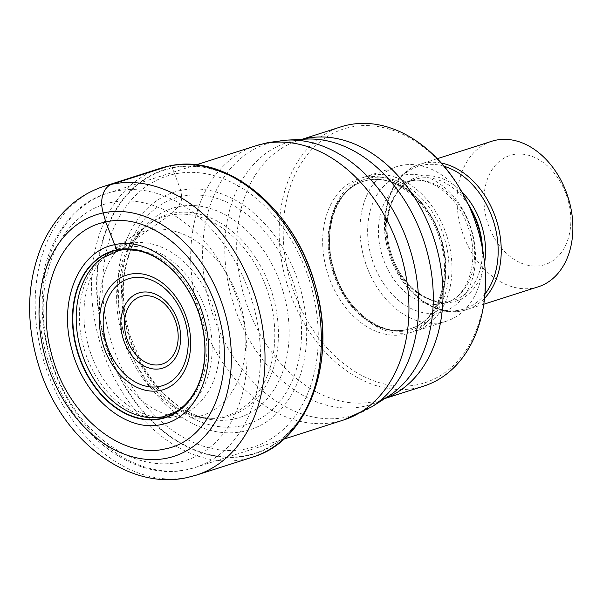 <?xml version="1.0" encoding="UTF-8"?>
<svg xmlns="http://www.w3.org/2000/svg" width="603" height="603" viewBox="0 0 603 603"><rect width="100%" height="100%" fill="white"/><g stroke="black" fill="none" stroke-linecap="round" stroke-linejoin="round"><path stroke-width="0.45" stroke-dasharray="3.02 2.26" d="M247.147 455.355A148.662 108.367 72.3 0 1 103.399 333.987A148.662 108.367 72.3 0 1 172.3 168.011A148.662 108.367 72.3 0 1 316.047 289.38A148.662 108.367 72.3 0 1 247.147 455.355M168.282 166.217A5.729 3.912 -101.8 0 1 172.059 167.717L172.3 168.011A470.679 321.293 -101.8 0 1 174.666 174.003L180.772 190.405A124.685 90.895 -107.7 0 1 301.334 292.199A124.685 90.895 -107.7 0 1 243.544 431.409A124.685 90.895 72.3 0 1 122.982 329.615A124.685 90.895 72.3 0 1 180.772 190.405L181.654 196.359C182.166 198.982 181.021 202.442 178.217 206.746L171.968 213.387A70.091 47.848 -101.8 0 1 169.443 215.339L119.839 250.185A86.199 62.84 72.3 0 0 102.201 258.009L105.744 255.453A87.601 63.858 72.3 0 1 123.705 247.486A87.601 63.858 -107.7 0 1 208.404 319.002A87.601 63.858 -107.7 0 1 167.807 416.801A87.601 63.858 72.3 0 1 157.677 417.819A87.601 63.858 72.3 0 1 84.933 351.602A87.601 63.858 72.3 0 1 105.744 255.453L110.892 251.745A89.628 65.335 72.3 0 1 129.291 243.574A89.628 65.335 -107.7 0 1 215.964 316.741A89.628 65.335 -107.7 0 1 174.418 416.816A89.628 65.335 72.3 0 1 164.016 417.849A89.628 65.335 72.3 0 1 89.628 350.094A89.628 65.335 72.3 0 1 110.892 251.745L128.409 239.074A96.57 70.4 72.3 0 1 148.3 230.225A96.57 70.4 -107.7 0 1 241.682 309.06A96.57 70.4 -107.7 0 1 196.925 416.884A96.57 70.4 72.3 0 1 185.641 418A96.57 70.4 72.3 0 1 105.563 344.999A96.57 70.4 72.3 0 1 128.409 239.074L147.916 224.927A104.334 76.053 72.3 0 1 169.443 215.339A104.334 76.053 -107.7 0 1 270.325 300.513A104.334 76.053 -107.7 0 1 221.972 416.997A104.334 76.053 72.3 0 1 209.738 418.203A104.334 76.053 72.3 0 1 209.648 418.203A104.334 76.053 72.3 0 1 123.268 339.338A104.334 76.053 72.3 0 1 147.841 224.987A104.334 76.053 72.3 0 1 147.916 224.927M423.796 386.086A136.082 99.201 72.3 0 1 416.598 387.985A136.082 99.201 72.3 0 1 285.008 276.89A136.082 99.201 72.3 0 1 340.883 126.856M288.927 275.865A133.218 97.113 72.3 0 1 350.667 127.127A133.218 97.113 72.3 0 1 479.483 235.886A133.218 97.113 72.3 0 1 417.743 384.624A133.218 97.113 72.3 0 1 288.927 275.865M370.001 175.435A81.171 59.169 -107.7 0 0 365.704 176.566A81.171 59.169 -107.7 0 0 333.188 268.998A81.171 59.169 -107.7 0 0 410.869 332.328A81.171 59.169 -107.7 0 0 415.158 331.198A81.171 59.169 -107.7 0 0 447.682 238.765A81.171 59.169 -107.7 0 0 370.001 175.435M482.777 250.26A81.171 59.169 72.3 0 1 446.295 321.241A81.171 59.169 72.3 0 1 441.999 322.371A81.171 59.169 72.3 0 1 364.318 259.041A81.171 59.169 72.3 0 1 396.834 166.609A81.171 59.169 72.3 0 1 401.131 165.478A81.171 59.169 72.3 0 1 467.74 203.241M538.238 286.817A76.4 55.695 72.3 0 1 534.19 287.88A76.4 55.695 72.3 0 1 460.323 225.514A76.4 55.695 72.3 0 1 491.686 141.283M568.395 201.47A57.3 41.765 72.3 0 1 541.841 265.441A57.3 41.765 72.3 0 1 486.433 218.663A57.3 41.765 72.3 0 1 512.987 154.692A57.3 41.765 72.3 0 1 568.395 201.47M103.904 186.365A151.602 110.515 -107.7 0 0 43.175 358.981A151.602 110.515 -107.7 0 0 188.257 477.267A151.602 110.515 -107.7 0 0 196.276 475.149M252.634 457.127A151.602 110.515 72.3 0 1 244.614 459.245A151.602 110.515 72.3 0 1 99.533 340.959A151.602 110.515 72.3 0 1 160.262 168.335M172.059 167.717A149.016 108.63 -107.7 0 0 102.992 334.092A149.016 108.63 -107.7 0 0 247.087 455.747A149.016 108.63 -107.7 0 0 316.145 289.372A149.016 108.63 -107.7 0 0 172.059 167.717M246.265 448.888A142.218 103.671 72.3 0 1 108.751 332.788A142.218 103.671 72.3 0 1 174.666 174.003A142.218 103.671 -107.7 0 1 312.181 290.103A142.218 103.671 -107.7 0 1 246.265 448.888M241.434 425.846A118.731 86.546 72.3 0 1 126.63 328.914A118.731 86.546 72.3 0 1 181.654 196.359A118.731 86.546 -107.7 0 1 296.457 293.284A118.731 86.546 -107.7 0 1 241.434 425.846M233.527 419.085A109.859 80.086 72.3 0 1 189.937 412.814A109.859 80.086 72.3 0 1 134.921 240.808A109.859 80.086 72.3 0 1 178.217 206.746A109.859 80.086 -107.7 0 1 284.443 296.435A109.859 80.086 -107.7 0 1 233.527 419.085M225.047 417.155A105.419 76.845 72.3 0 1 206.716 418.03A105.419 76.845 72.3 0 1 206.693 418.03A105.419 76.845 72.3 0 1 125.311 338.682A105.419 76.845 72.3 0 1 145.542 226.834A105.419 76.845 72.3 0 1 145.557 226.826A105.419 76.845 72.3 0 1 171.968 213.387A105.419 76.845 -107.7 0 1 273.905 299.45A105.419 76.845 -107.7 0 1 225.047 417.155M119.839 250.185A86.199 62.84 -107.7 0 1 203.188 320.562A86.199 62.84 -107.7 0 1 163.24 416.801A86.199 62.84 72.3 0 1 153.313 417.796L209.738 418.203M115.098 191.226A143.959 104.945 -107.7 0 0 114.992 191.249A143.959 104.945 -107.7 0 0 107.477 193.239A143.959 104.945 -107.7 0 0 49.808 357.164A143.959 104.945 -107.7 0 0 187.578 469.488A143.959 104.945 -107.7 0 0 187.676 469.466A143.959 104.945 -107.7 0 0 195.199 467.476A143.959 104.945 -107.7 0 0 252.868 303.558A143.959 104.945 -107.7 0 0 115.098 191.226M343.672 419.982A143.959 104.945 72.3 0 1 336.052 421.994A143.959 104.945 72.3 0 1 198.281 309.671A143.959 104.945 72.3 0 1 255.958 145.753M111.276 202.45A134.409 97.98 -107.7 0 0 48.979 352.521A134.409 97.98 -107.7 0 0 178.948 462.252A134.409 97.98 -107.7 0 0 241.245 312.181A134.409 97.98 -107.7 0 0 111.276 202.45M286.561 140.145A142.512 103.889 -107.7 0 0 274.749 141.682A142.512 103.889 -107.7 0 0 208.706 300.791A142.512 103.889 -107.7 0 0 346.499 417.133A142.512 103.889 -107.7 0 0 371.847 406.791M384.804 398.56L381.3 399.676L388.113 396.45A137.537 100.256 72.3 0 1 363.654 406.437A137.537 100.256 72.3 0 1 363.549 406.46A137.537 100.256 72.3 0 1 230.648 294.091A137.537 100.256 72.3 0 1 294.407 140.605A137.537 100.256 72.3 0 1 294.513 140.582A137.537 100.256 72.3 0 1 305.804 139.12L298.387 140.454A136.082 99.201 -107.7 0 0 243.846 295.334A136.082 99.201 -107.7 0 0 373.996 401.598A136.082 99.201 -107.7 0 0 374.101 401.575A136.082 99.201 -107.7 0 0 381.3 399.676A136.082 99.201 -107.7 0 0 385.196 398.312M302.352 139.308A136.082 99.201 -107.7 0 0 298.387 140.454L301.884 139.331M363.775 177.425A81.171 59.169 -107.7 0 0 326.148 268.056A81.171 59.169 -107.7 0 0 404.643 334.318A81.171 59.169 -107.7 0 0 442.263 243.695A81.171 59.169 -107.7 0 0 363.775 177.425M406.166 329.833A77.35 56.388 -107.7 0 0 410.259 328.756A77.35 56.388 -107.7 0 0 441.253 240.672A77.35 56.388 -107.7 0 0 367.227 180.32A77.35 56.388 -107.7 0 0 363.134 181.405A77.35 56.388 -107.7 0 0 332.14 269.481A77.35 56.388 -107.7 0 0 406.166 329.833M406.746 329.653A77.35 56.388 72.3 0 1 332.72 269.292A77.35 56.388 72.3 0 1 363.707 181.217A77.35 56.388 72.3 0 1 367.8 180.139A77.35 56.388 72.3 0 1 441.826 240.491A77.35 56.388 72.3 0 1 410.839 328.567A77.35 56.388 72.3 0 1 406.746 329.653M369.39 178.089A78.82 57.458 -107.7 0 0 332.864 266.089A78.82 57.458 -107.7 0 0 409.075 330.436A78.82 57.458 -107.7 0 0 445.609 242.436A78.82 57.458 -107.7 0 0 369.39 178.089M439.474 312.678A71.146 51.866 -107.7 0 0 472.45 233.248A71.146 51.866 -107.7 0 0 403.656 175.164A71.146 51.866 -107.7 0 0 370.679 254.602A71.146 51.866 -107.7 0 0 439.474 312.678M410.56 180.96A63.503 46.295 -107.7 0 0 407.198 181.842A63.503 46.295 -107.7 0 0 381.759 254.157A63.503 46.295 -107.7 0 0 442.534 303.701A63.503 46.295 -107.7 0 0 445.896 302.819A63.503 46.295 -107.7 0 0 471.335 230.504A63.503 46.295 -107.7 0 0 410.56 180.96M482.264 245.361A63.503 46.295 72.3 0 1 453.675 300.324A63.503 46.295 72.3 0 1 450.313 301.214A63.503 46.295 72.3 0 1 389.546 251.662A63.503 46.295 72.3 0 1 414.985 179.355A63.503 46.295 72.3 0 1 418.346 178.465A63.503 46.295 72.3 0 1 470.159 207.53M461.792 191.799A64.973 47.366 -107.7 0 0 419.937 176.423A64.973 47.366 -107.7 0 0 389.824 248.964A64.973 47.366 -107.7 0 0 452.649 302.005A64.973 47.366 -107.7 0 0 484.578 263.029M484.985 294.068A74.93 54.624 72.3 0 1 460.225 310.002A74.93 54.624 72.3 0 1 387.774 248.835A74.93 54.624 72.3 0 1 422.499 165.177A74.93 54.624 72.3 0 1 444.11 166.285M441.328 163.081A76.4 55.695 -107.7 0 0 424.097 163.134A76.4 55.695 -107.7 0 0 420.05 164.197A76.4 55.695 -107.7 0 0 389.448 251.187A76.4 55.695 -107.7 0 0 462.561 310.794A76.4 55.695 -107.7 0 0 466.601 309.731A76.4 55.695 -107.7 0 0 484.578 298.289M206.716 418.03C203.746 416.975 206.339 419.733 189.937 412.814C187.073 411.728 181.948 408.51 174.569 403.143L164.393 394.113C155.725 385.4 148.157 375.096 141.69 363.21L130.595 337.115C122.613 312.942 121.783 286.169 125.281 269.089C129.11 253.298 132.321 243.876 134.921 240.808C144.26 225.658 143.748 229.411 145.557 226.826L147.841 224.987M206.693 418.03L209.648 418.203M196.118 164.89L107.477 193.239C50.765 209.731 24.384 291.355 48.971 363.285C69.865 432.2 132.766 482.355 187.134 469.601L195.199 467.476L283.832 439.127M367.046 180.365C393.849 173.551 428.688 200.739 439.798 239.421C452.71 278.872 437.665 321.339 410.259 328.756L406.919 329.6C380.795 336.18 346.913 310.651 335.042 273.265C320.698 233.21 335.585 188.754 363.707 181.217L367.046 180.365M396.834 166.609L365.704 176.566M446.295 321.241L415.158 331.198M407.198 181.842L410.206 181.051C430.67 175.503 459.727 197.475 468.983 229.871C479.815 262.908 466.895 297.513 445.896 302.819L450.494 301.168C429.313 306.558 401.41 285.694 391.633 254.873C379.792 221.844 392.169 185.385 414.985 179.355L407.198 181.842M483.802 304.229L462.38 310.846C433.881 317.623 400.234 290.91 389.206 253.953C376.28 215.648 390.51 172.684 420.05 164.197L437.25 158.695"/><path stroke-width="0.9" d="M167.137 458.137A126.879 92.485 72.3 0 1 44.456 354.556A126.879 92.485 72.3 0 1 103.256 212.904A126.879 92.485 72.3 0 1 225.937 316.485A126.879 92.485 72.3 0 1 167.137 458.137M105.729 222.017C60.473 230.029 34.477 292.674 51.315 353.109C66.074 413.982 120.321 459.788 164.845 448.971C210.1 440.951 236.105 378.315 219.266 317.871C204.507 256.999 150.253 211.193 105.729 222.017M119.839 250.185L116.959 250.117A21.964 14.992 -101.8 0 1 116.726 249.883A87.435 63.737 -107.7 0 1 201.274 321.271A87.435 63.737 -107.7 0 1 160.752 418.889A87.435 63.737 72.3 0 1 76.204 347.509A87.435 63.737 72.3 0 1 116.726 249.883A1480.659 1010.726 -101.8 0 1 114.683 244.705A5402.842 3688.091 78.2 0 0 105.736 222.025L103.256 212.904A22.922 15.648 -101.8 0 1 111.924 184.247L168.282 166.217A151.602 110.515 72.3 0 1 313.364 284.503A151.602 110.515 72.3 0 1 252.634 457.127L196.276 475.149A151.602 110.515 -107.7 0 0 257.006 302.533A151.602 110.515 -107.7 0 0 111.924 184.247A151.602 110.515 -107.7 0 0 103.904 186.365C87.284 191.792 73.008 201.289 61.084 214.872C53.109 223.999 46.612 234.446 41.569 246.19C26.57 283.342 25.688 323.389 38.924 366.33C60.564 437.876 126.615 491.279 187.194 477.553L196.276 475.149M161.514 424.482C126.246 433.052 83.274 396.766 71.584 348.549C58.242 300.671 78.842 251.052 114.691 244.705C149.959 236.135 192.93 272.42 204.621 320.638C217.962 368.516 197.362 418.128 161.514 424.482M301.884 139.331L340.883 126.856A136.082 99.201 72.3 0 1 348.082 124.957A136.082 99.201 72.3 0 1 479.664 236.052A136.082 99.201 72.3 0 1 423.796 386.086L384.804 398.56M467.74 203.241A81.171 59.169 72.3 0 1 482.777 250.26M437.25 158.695L491.686 141.283A76.4 55.695 72.3 0 1 495.726 140.22A76.4 55.695 72.3 0 1 569.601 202.585A76.4 55.695 72.3 0 1 538.238 286.817L483.802 304.229M103.904 186.365L160.262 168.335A151.602 110.515 72.3 0 1 168.282 166.217M153.313 417.796A86.199 62.84 72.3 0 1 81.691 352.634A86.199 62.84 72.3 0 1 102.201 258.009L118.791 250.66C120.804 249.665 126.509 249.559 135.916 250.351C146.25 252.046 156.283 256.75 165.991 264.453C180.855 276.626 191.822 292.975 198.892 313.5C207.47 340.785 206.874 365.403 197.113 387.345C189.847 402.043 181.232 408.721 175.639 411.834L162.622 416.861L153.313 417.796M160.835 418.557A87.149 63.526 72.3 0 1 76.566 347.411A87.149 63.526 72.3 0 1 116.959 250.117A87.149 63.526 -107.7 0 1 201.221 321.263A87.149 63.526 -107.7 0 1 160.835 418.557M196.118 164.89L255.958 145.753A143.959 104.945 72.3 0 1 263.571 143.74A143.959 104.945 72.3 0 1 401.342 256.064A143.959 104.945 72.3 0 1 343.672 419.982L283.832 439.127M343.672 419.982L371.847 406.784A142.512 103.889 -107.7 0 0 409.573 247.758A142.512 103.889 -107.7 0 0 286.561 140.145L268.003 142.564L255.958 145.753M385.196 398.312A136.082 99.201 -107.7 0 0 435.027 242.082A136.082 99.201 -107.7 0 0 305.683 138.524A136.082 99.201 -107.7 0 0 305.585 138.547A136.082 99.201 -107.7 0 0 302.352 139.308M286.561 140.145L305.804 139.12A137.537 100.256 72.3 0 1 424.52 242.979A137.537 100.256 72.3 0 1 388.113 396.45L371.847 406.784M484.578 298.289A76.4 55.695 -107.7 0 0 496.367 219.997A76.4 55.695 -107.7 0 0 441.328 163.081M444.11 166.285A74.93 54.624 72.3 0 1 493.39 220.954A74.93 54.624 72.3 0 1 484.985 294.068M484.578 263.029A64.973 47.366 -107.7 0 0 461.792 191.799M470.159 207.53A63.503 46.295 72.3 0 1 482.264 245.361M129.977 274.237A60.134 43.831 72.3 0 1 188.113 323.329A60.134 43.831 72.3 0 1 160.247 390.465A60.134 43.831 72.3 0 1 102.103 341.373A60.134 43.831 72.3 0 1 129.977 274.237M159.818 386.38A56.094 40.891 72.3 0 1 105.608 340.703A56.094 40.891 72.3 0 1 131.401 277.991A56.094 40.891 72.3 0 1 131.575 277.953A56.094 40.891 72.3 0 1 185.784 323.63A56.094 40.891 72.3 0 1 159.991 386.342A56.094 40.891 72.3 0 1 159.818 386.38M160.684 368.674A39.451 28.763 -107.7 0 0 178.985 324.685A39.451 28.763 -107.7 0 0 140.914 292.395A39.451 28.763 -107.7 0 0 140.823 292.417A39.451 28.763 -107.7 0 0 122.522 336.406A39.451 28.763 -107.7 0 0 160.594 368.697A39.451 28.763 -107.7 0 0 160.684 368.674M160.172 364.604A35.419 25.816 72.3 0 1 125.989 335.615A35.419 25.816 72.3 0 1 142.421 296.133A35.419 25.816 72.3 0 1 142.504 296.111A35.419 25.816 -107.7 0 1 176.679 325.1A35.419 25.816 -107.7 0 1 160.255 364.589A35.419 25.816 -107.7 0 1 160.172 364.604M160.262 168.335L168.554 166.149C226.841 152.129 295.862 209.821 315.565 286.576C337.431 360.828 308.864 440.846 252.634 457.127"/></g></svg>
